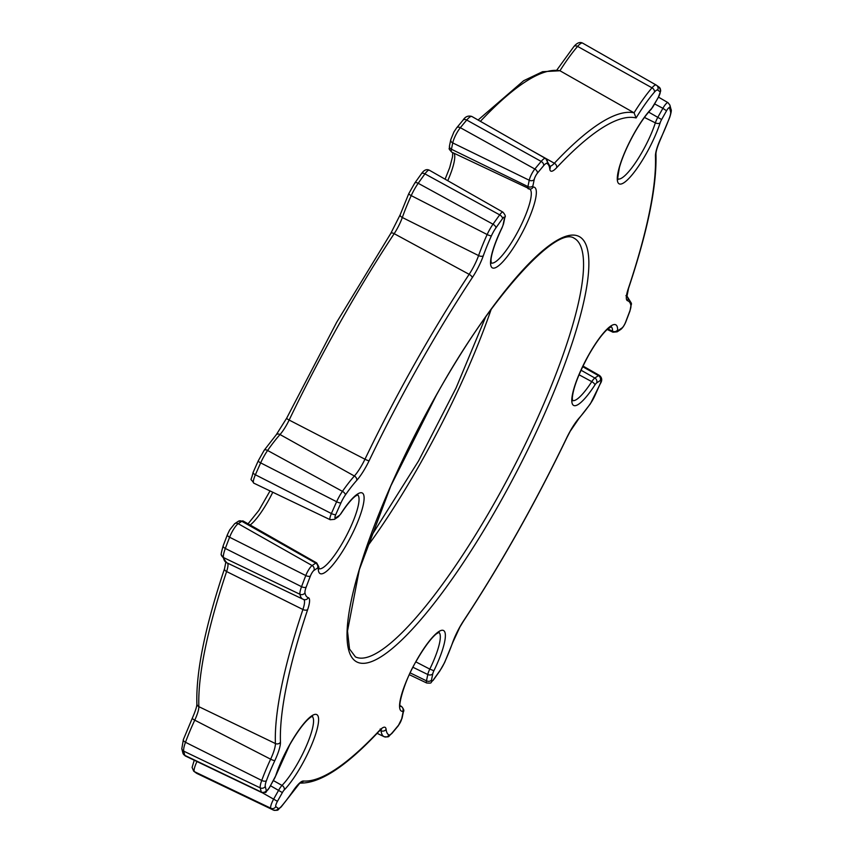 <?xml version="1.0" encoding="UTF-8"?>
<svg xmlns="http://www.w3.org/2000/svg" width="853" height="853" viewBox="0 0 853 853"><rect width="100%" height="100%" fill="white"/><g stroke="black" fill="none" stroke-linecap="round" stroke-linejoin="round"><path stroke-width="1.28" d="M550.185 166.218A22.05 4.926 117.6 0 0 554.365 163.243A375.81 84.01 -62.4 0 1 634.056 112.809L559.952 70.756A378.849 84.682 117.6 0 0 480.399 121.339M656.202 85.055L582.663 43.14A18.745 4.19 117.6 0 0 577.588 46.403L652.012 87.816A76.141 17.017 -62.4 0 0 634.056 112.809L636.093 117.949A372.036 83.157 117.6 0 0 556.614 167.742A25.825 5.768 -62.4 0 1 549.79 169.086A72.366 16.175 117.6 0 0 546.922 163.445A11.942 2.666 117.6 0 0 543.617 165.695A406.22 90.802 117.6 0 0 537.358 173.223A4.766 1.066 117.6 0 0 535.908 175.398A4.766 1.066 117.6 0 0 534.223 179.493L532.922 185.826A4.766 1.066 117.6 0 0 533.168 187.042A45.465 10.161 -62.4 0 1 525.021 227.207A45.465 10.161 -62.4 0 1 493.61 268.151A45.465 10.161 -62.4 0 1 502.001 227.676A4.766 1.066 117.6 0 0 503.131 224.659L504.432 218.325A4.766 1.066 117.6 0 0 502.513 218.645A406.22 90.802 117.6 0 0 495.892 227.911A11.942 2.666 117.6 0 0 493.492 231.739A11.942 2.666 117.6 0 0 491.445 235.759A72.366 16.175 117.6 0 0 483.31 255.751A25.825 5.768 -62.4 0 1 472.253 277.705A372.036 83.157 117.6 0 0 418.642 365.766A372.036 83.157 117.6 0 0 369.114 460.748A25.825 5.768 -62.4 0 1 356.714 480.42A72.366 16.175 117.6 0 0 345.369 494.996A11.942 2.666 117.6 0 0 343.098 498.632A11.942 2.666 117.6 0 0 340.955 502.886A406.22 90.802 117.6 0 0 335.762 514.572A4.766 1.066 117.6 0 0 335.624 517.899L339.249 515.5A4.766 1.066 117.6 0 0 340.965 513.485A45.465 10.161 -62.4 0 1 364.114 497.971A45.465 10.161 -62.4 0 1 341.243 553.362A45.465 10.161 -62.4 0 1 318.265 568.45A4.766 1.066 117.6 0 0 317.551 568.034L313.936 570.433A4.766 1.066 117.6 0 0 311.612 573.461A4.766 1.066 117.6 0 0 310.396 576.02A406.22 90.802 117.6 0 0 306.195 587.045A11.942 2.666 117.6 0 0 304.979 592.824A72.366 16.175 117.6 0 0 308.296 597.665A25.825 5.768 -62.4 0 1 307.688 609.522A372.036 83.157 117.6 0 0 280.456 742.217A25.825 5.768 -62.4 0 1 274.869 760.535A72.366 16.175 117.6 0 0 266.403 780.751A11.942 2.666 117.6 0 0 265.283 786.402A406.22 90.802 117.6 0 0 266.36 790.56A4.766 1.066 117.6 0 0 269.356 787.618L274.271 778.885A4.766 1.066 117.6 0 0 275.732 775.644A45.465 10.161 -62.4 0 1 289.679 744.701A45.465 10.161 -62.4 0 1 317.817 715.646A45.465 10.161 -62.4 0 1 301.727 765.088A45.465 10.161 -62.4 0 1 284.209 789.985A3.775 2.954 -135.7 0 0 282.012 785.421A41.69 9.319 117.6 0 0 298.081 762.603A41.69 9.319 117.6 0 0 312.134 716.467M478.085 120.017L523.646 80.726L542.583 71.695L559.952 70.756A79.169 17.7 117.6 0 1 577.588 46.403A3.775 2.655 40.7 0 0 573.877 46.563C577.012 42.842 579.933 41.69 582.631 43.119A18.745 4.19 117.6 0 0 582.631 43.119L656.234 85.065A15.717 3.508 -62.4 0 1 656.256 85.087A3.775 3.679 122 0 1 657.642 90.066A11.942 2.666 117.6 0 0 654.411 92.145A72.366 16.175 117.6 0 0 636.093 117.949M390.759 233.637A3.775 1.525 33.4 0 1 390.866 233.264A3.775 1.525 33.4 0 1 394.065 233.605A3.775 1.525 33.4 0 1 394.171 233.669A378.849 84.682 117.6 0 0 339.579 323.34A378.849 84.682 117.6 0 0 289.146 420.049A19.022 4.254 -62.4 0 1 280.019 434.54A79.169 17.7 117.6 0 0 267.607 450.48A18.745 4.19 117.6 0 0 264.035 456.195A18.745 4.19 117.6 0 0 260.666 462.88A413.023 92.327 117.6 0 0 255.388 474.769A11.569 2.591 117.6 0 0 253.81 483.161C249.748 476.88 250.718 483.011 253.042 472.583A3.775 1.077 23.7 0 0 255.388 474.769L331.39 513.538A409.994 91.644 -62.4 0 1 336.626 501.735A15.717 3.508 -62.4 0 1 339.451 496.137A15.717 3.508 -62.4 0 1 342.448 491.349A3.775 1.823 34.9 0 1 345.369 494.996M286.779 418.173A3.775 0.554 25.7 0 0 286.64 418.237L336.679 322.274L390.866 233.264L400.206 214.711A3.775 1.983 19.5 0 0 402.2 217.44A3.775 1.983 19.5 0 0 402.317 217.494A19.022 4.254 -62.4 0 1 394.171 233.669L469.15 274.325A3.775 1.525 33.4 0 1 472.253 277.705M264.014 450.715A3.775 1.823 34.9 0 1 264.174 450.267L276.276 434.721A3.775 2.751 41.7 0 1 279.901 434.476A3.775 2.751 41.7 0 1 280.019 434.54L354.379 476.017A22.05 4.926 117.6 0 0 364.967 459.223A375.81 84.01 -62.4 0 1 414.995 363.271A375.81 84.01 -62.4 0 1 469.15 274.325A22.05 4.926 117.6 0 0 478.586 255.58L402.317 217.494A79.169 17.7 117.6 0 1 411.221 195.614A18.745 4.19 117.6 0 1 414.43 189.302A18.745 4.19 117.6 0 1 418.205 183.288A3.775 1.898 35.3 0 0 414.75 183.107L421.435 173.745A3.775 1.994 35.8 0 1 424.933 173.873A413.023 92.327 117.6 0 0 418.205 183.288L493.002 224.2A3.775 1.898 35.3 0 1 495.892 227.911M276.276 434.721L286.64 418.237A3.775 0.554 25.7 0 0 289.039 419.996A3.775 0.554 25.7 0 0 289.146 420.049L364.967 459.223A3.775 0.554 25.7 0 0 369.114 460.748M192.458 718.109A3.775 0.746 25 0 0 192.298 718.215C195.508 710.869 197.032 706.06 196.872 703.778C195.945 671.663 205.168 626.624 224.531 568.663A3.775 2.143 18.5 0 0 226.482 571.489A3.775 2.143 18.5 0 0 226.599 571.542A378.849 84.682 117.6 0 0 198.856 706.668A19.022 4.254 -62.4 0 1 194.751 720.167A79.169 17.7 117.6 0 0 185.485 742.281A18.745 4.19 117.6 0 0 183.726 751.141A413.023 92.327 117.6 0 0 184.824 755.374A11.569 2.591 117.6 0 0 185.218 755.907L261.626 792.48A8.541 1.909 -62.4 0 1 261.338 792.085L184.824 755.374A3.775 3.583 163.4 0 1 182.958 753.22L185.218 755.907M266.36 790.56A3.775 3.583 163.4 0 1 261.338 792.085A409.994 91.644 -62.4 0 1 260.25 787.884A15.717 3.508 -62.4 0 1 261.732 780.452L185.485 742.281A3.775 1.855 -159.8 0 1 183.363 739.572L192.298 718.215A3.775 0.746 25 0 0 194.633 720.103A3.775 0.746 25 0 0 194.751 720.167L270.636 759.191A22.05 4.926 117.6 0 0 275.402 743.539L198.856 706.668A3.775 3.433 -2.2 0 1 196.872 703.778M355.306 656.821A236.174 52.79 117.6 0 0 355.434 656.885A236.174 52.79 117.6 0 0 495.87 500.412A236.174 52.79 117.6 0 0 574.453 238.392A236.174 52.79 117.6 0 0 574.325 238.328M449.467 146.023L450.768 139.689L453.945 131.895L456.686 127.801A3.775 2.506 39.4 0 1 460.353 127.694A11.569 2.591 117.6 0 0 456.845 132.961A11.569 2.591 117.6 0 0 452.74 142.909L451.44 149.243A11.569 2.591 117.6 0 0 451.738 152.154C447.409 147.27 449.851 149.691 449.467 146.023A3.775 2.9 11.6 0 0 451.44 149.243L527.932 186.572L529.233 180.239A8.541 1.909 -62.4 0 1 532.261 172.903A8.541 1.909 -62.4 0 1 534.852 169.011A3.775 2.506 39.4 0 1 537.358 173.223M258.47 460.62A3.775 0.96 24.2 0 0 258.278 460.78L264.174 450.267A3.775 1.823 34.9 0 1 267.607 450.48L342.448 491.349A76.141 17.017 -62.4 0 1 354.379 476.017A3.775 2.751 41.7 0 1 356.714 480.42M227.687 534.298A3.775 1.685 21.1 0 0 227.42 534.639L229.649 529.969L234.65 523.721A3.775 3.412 56.4 0 1 238.19 523.678A11.569 2.591 117.6 0 0 232.549 531.035A11.569 2.591 117.6 0 0 229.596 537.241A413.023 92.327 117.6 0 0 225.331 548.458A18.745 4.19 117.6 0 0 223.411 557.51A79.169 17.7 117.6 0 0 226.44 562.585L221.471 555.015A3.775 3.54 -10.2 0 0 223.411 557.51L299.947 594.274A15.717 3.508 -62.4 0 1 301.546 586.683L225.331 548.458A3.775 1.791 20.6 0 1 223.177 545.781L227.42 534.639A3.775 1.685 21.1 0 0 229.596 537.241L305.779 575.551A8.541 1.909 -62.4 0 1 307.965 570.966A8.541 1.909 -62.4 0 1 312.123 565.539A3.775 3.412 56.4 0 1 313.936 570.433M491.125 309.447A239.203 53.472 -62.4 0 1 421.265 461.836A239.203 53.472 -62.4 0 1 366.332 547.914M499.751 503.025A239.949 53.632 -62.4 0 1 351.212 656.373A239.949 53.632 -62.4 0 1 436.15 395.397A239.949 53.632 -62.4 0 1 584.678 242.039A239.949 53.632 -62.4 0 1 499.751 503.025M284.209 789.985A4.766 1.066 117.6 0 0 282.375 792.586L277.449 801.319A4.766 1.066 117.6 0 0 275.828 806.586A406.22 90.802 117.6 0 0 278.249 808.345A11.942 2.666 117.6 0 0 281.479 806.266A72.366 16.175 117.6 0 0 292.942 791.126A25.825 5.768 -62.4 0 1 303.38 781.017A372.036 83.157 117.6 0 0 379.286 730.68A25.825 5.768 -62.4 0 1 386.1 729.336A72.366 16.175 117.6 0 0 388.979 734.966A11.942 2.666 117.6 0 0 392.273 732.716A406.22 90.802 117.6 0 0 398.543 725.189A4.766 1.066 117.6 0 0 401.678 718.93L402.979 712.596A4.766 1.066 117.6 0 0 402.723 711.37A45.465 10.161 -62.4 0 1 416.435 660.627A45.465 10.161 -62.4 0 1 443.635 630.58A45.465 10.161 -62.4 0 1 433.889 670.746A4.766 1.066 117.6 0 0 432.77 673.763L431.469 680.097A4.766 1.066 117.6 0 0 433.388 679.777A406.22 90.802 117.6 0 0 439.999 670.511A11.942 2.666 117.6 0 0 444.456 662.664A72.366 16.175 117.6 0 0 452.591 642.661A25.825 5.768 -62.4 0 1 459.916 626.816A25.825 5.768 -62.4 0 1 463.637 620.707A372.036 83.157 117.6 0 0 566.776 437.674A25.825 5.768 -62.4 0 1 570.22 431.074A25.825 5.768 -62.4 0 1 579.176 418.002A72.366 16.175 117.6 0 0 590.521 403.426A11.942 2.666 117.6 0 0 594.946 395.525A406.22 90.802 117.6 0 0 600.128 383.839A4.766 1.066 117.6 0 0 600.277 380.513L596.652 382.922A4.766 1.066 117.6 0 0 594.936 384.938A45.465 10.161 -62.4 0 1 572 402.765A45.465 10.161 -62.4 0 1 588.677 354.933A45.465 10.161 -62.4 0 1 617.636 329.972A3.775 3.38 -179.9 0 1 612.582 331.241A41.69 9.319 117.6 0 0 611.143 326.699M617.636 329.972A4.766 1.066 117.6 0 0 618.34 330.388L621.965 327.978A4.766 1.066 117.6 0 0 625.505 322.402A406.22 90.802 117.6 0 0 629.695 311.366A11.942 2.666 117.6 0 0 630.921 305.598A72.366 16.175 117.6 0 0 627.595 300.746A25.825 5.768 -62.4 0 1 628.213 288.9A372.036 83.157 117.6 0 0 655.445 156.206A25.825 5.768 -62.4 0 1 661.022 137.877A72.366 16.175 117.6 0 0 669.488 117.661A11.942 2.666 117.6 0 0 670.618 112.02A406.22 90.802 117.6 0 0 669.541 107.862A4.766 1.066 117.6 0 0 666.545 110.794L661.619 119.537A4.766 1.066 117.6 0 0 660.158 122.779A45.465 10.161 -62.4 0 1 646.222 153.721A45.465 10.161 -62.4 0 1 618.073 182.777A45.465 10.161 -62.4 0 1 634.163 133.324A45.465 10.161 -62.4 0 1 651.692 108.438A4.766 1.066 117.6 0 0 653.526 105.825L658.441 97.093A4.766 1.066 117.6 0 0 660.062 91.836A406.22 90.802 117.6 0 0 657.642 90.066M617.988 178.927A41.69 9.319 117.6 0 0 642.576 151.226A41.69 9.319 117.6 0 0 655.349 122.853L644.441 117.437M617.647 178.778L618.062 179.151C617.199 181.582 617.657 177.68 619.438 167.444C622.338 157.283 627.254 145.959 634.195 133.473C640.262 122.821 645.913 114.792 651.127 109.365A3.775 2.954 -135.7 0 0 651.692 108.438M579.176 418.002A3.775 2.751 41.7 0 1 578.739 418.802L590.361 403.874L600.331 383.658C602.442 380.385 602.133 377.634 599.403 375.405L582.983 366.044M463.637 620.707A3.775 1.525 33.4 0 1 463.531 621.08C500.732 564.526 535.194 503.366 566.925 437.6A3.775 0.554 25.7 0 0 566.882 437.44M433.889 670.746L429.795 669.104A41.69 9.319 117.6 0 0 438.9 632.393M483.31 255.751A3.775 1.983 19.5 0 1 478.586 255.58A76.141 17.017 -62.4 0 1 487.148 234.532A15.717 3.508 -62.4 0 1 489.846 229.244A15.717 3.508 -62.4 0 1 493.002 224.2A409.994 91.644 -62.4 0 1 499.687 214.86L424.933 173.873A11.569 2.591 117.6 0 1 429.336 170.205L502.929 212.141A8.541 1.909 -62.4 0 0 499.687 214.86A3.775 1.994 35.8 0 1 502.513 218.645M572.502 400.547A41.69 9.319 117.6 0 0 591.769 381.643L579.038 374.755M400.249 706.231A41.69 9.319 117.6 0 0 401.219 706.359L400.153 705.751M340.955 502.886A3.775 0.96 24.2 0 1 336.626 501.735L260.666 462.88A3.775 0.96 24.2 0 1 258.278 460.78L253.042 472.583A3.775 1.077 23.7 0 1 253.245 472.391M491.445 235.759A3.775 0.885 24.5 0 1 487.148 234.532L411.221 195.614A3.775 0.885 24.5 0 1 408.811 193.567A3.775 0.885 24.5 0 1 408.992 193.428M534.223 179.493A3.775 2.9 11.6 0 1 529.233 180.239L452.74 142.909A3.775 2.9 11.6 0 1 450.768 139.689M660.158 122.779A3.775 2.239 17.9 0 1 655.349 122.853A8.541 1.909 -62.4 0 1 657.972 117.042L662.898 108.299L654.688 103.959M666.545 110.794L662.898 108.299A8.541 1.909 -62.4 0 1 667.995 102.659L658.441 97.093M661.619 119.537L648.643 112.095M654.411 92.145A3.775 2.655 40.7 0 0 652.012 87.816A15.717 3.508 -62.4 0 1 656.234 85.065L659.241 87.241A3.775 3.679 130.2 0 1 660.062 91.836M556.614 167.742A3.775 2.879 43.2 0 0 554.365 163.243L530.683 149.989M543.617 165.695A3.775 2.591 40.1 0 0 541.175 161.42A15.717 3.508 -62.4 0 1 545.515 158.455L471.912 116.509A18.745 4.19 117.6 0 0 466.73 120.038A413.023 92.327 117.6 0 0 460.353 127.694L534.852 169.011A409.994 91.644 -62.4 0 1 541.175 161.42L466.73 120.038A3.775 2.591 40.1 0 0 463.019 120.177C465.205 116.658 468.105 115.4 471.72 116.413A3.775 3.679 116.3 0 1 471.912 116.509A79.169 17.7 117.6 0 1 472.114 116.616L545.707 158.562A76.141 17.017 -62.4 0 0 545.515 158.455A3.775 3.679 116.3 0 1 546.922 163.445M533.168 187.042A3.775 3.647 -92.7 0 1 528.391 188.769A8.541 1.909 -62.4 0 1 528.146 188.716A8.541 1.909 -62.4 0 1 527.932 186.572A3.775 2.9 11.6 0 0 532.922 185.826M454.052 153.263A38.662 8.637 -62.4 0 1 447.75 180.697M491.221 263.012A41.69 9.319 117.6 0 0 518.645 230.086A41.69 9.319 117.6 0 0 529.788 189.11M335.624 517.899A3.775 3.412 -123.6 0 1 334.451 519.349L330.218 519.733A8.541 1.909 -62.4 0 1 331.39 513.538A3.775 1.077 23.7 0 0 335.762 514.572M272.779 492.245A38.662 8.637 -62.4 0 1 250.153 525.011M318.979 568.695A41.69 9.319 117.6 0 0 346.297 535.961A41.69 9.319 117.6 0 0 357.631 494.857M317.551 568.034A3.775 3.412 56.4 0 0 315.749 563.14L241.815 521.279L238.19 523.678L312.123 565.539L315.749 563.14A8.541 1.909 -62.4 0 1 316.687 562.927L243.084 520.98A11.569 2.591 117.6 0 0 241.815 521.279A3.775 3.412 56.4 0 0 238.275 521.311L243.084 520.98M306.195 587.045A3.775 1.791 20.6 0 1 301.546 586.683A409.994 91.644 -62.4 0 1 305.779 575.551A3.775 1.685 21.1 0 0 310.396 576.02M308.296 597.665A3.775 3.679 -73.6 0 1 303.967 599.584L302.858 599.158A76.141 17.017 -62.4 0 1 299.947 594.274A3.775 3.54 -10.2 0 0 304.979 592.824M227.474 563.087A19.022 4.254 -62.4 0 1 226.599 571.542L302.911 609.5A22.05 4.926 117.6 0 0 303.711 599.499M280.456 742.217A3.775 3.433 177.8 0 1 275.402 743.539A375.81 84.01 -62.4 0 1 302.911 609.5A3.775 2.143 18.5 0 0 307.688 609.522M266.403 780.751A3.775 1.855 -159.8 0 1 261.732 780.452A76.141 17.017 -62.4 0 1 270.636 759.191A3.775 0.746 -155 0 0 274.869 760.535M265.283 786.402A3.775 3.561 167.4 0 1 260.25 787.884L183.726 751.141A3.775 3.561 167.4 0 1 181.806 748.774L182.958 753.22M273.546 810.126A15.717 3.508 -62.4 0 1 273.418 810.083A15.717 3.508 -62.4 0 1 273.344 810.041A409.994 91.644 -62.4 0 1 270.891 808.26A8.541 1.909 -62.4 0 1 273.802 798.834L278.728 790.091A8.541 1.909 -62.4 0 1 282.012 785.421L273.418 780.602M282.375 792.586L270.518 785.752M277.449 801.319L262.255 792.714M275.828 806.586A3.775 3.679 130.2 0 1 270.891 808.26L194.452 771.666A413.023 92.327 117.6 0 0 196.915 773.468A18.745 4.19 117.6 0 0 197.011 773.511A18.745 4.19 117.6 0 0 197.107 773.554M196.99 761.548A11.569 2.591 117.6 0 0 194.452 771.666A3.775 3.679 130.2 0 1 193.684 771.176L197.011 773.511L273.418 810.083C279.688 810.723 276.916 810.062 281.085 807.023L299.851 783.075C319.832 783.672 346.137 766.495 378.775 731.554L381.568 729.198L380.171 729.006M278.249 808.345A3.775 3.679 122 0 1 273.344 810.041L196.915 773.468A3.775 3.679 122 0 1 196.563 773.266M388.979 734.966A3.775 3.679 116.3 0 1 384.085 736.672L377.101 733.324L384.095 736.672A15.717 3.508 -62.4 0 1 384.085 736.672A76.141 17.017 -62.4 0 1 381.056 730.733A22.05 4.926 117.6 0 0 380.79 729.688M386.1 729.336A3.775 3.497 173.6 0 1 381.056 730.733L380.086 730.264M402.723 711.37A3.775 3.647 -92.7 0 0 401.219 706.359A8.541 1.909 -62.4 0 1 401.475 706.412L400.132 705.655M409.333 674.68L426.692 682.997A8.541 1.909 -62.4 0 1 426.479 680.843L427.779 674.51A8.541 1.909 -62.4 0 1 429.795 669.104L415.848 661.875M432.77 673.763A3.775 2.9 -168.4 0 1 427.779 674.51L412.959 667.281M431.469 680.097A3.775 2.9 -168.4 0 1 426.479 680.843L410.176 672.889M594.936 384.938A3.775 1.407 -147.1 0 0 591.769 381.643A8.541 1.909 -62.4 0 1 594.84 378.028L598.465 375.619L582.674 366.683M600.277 380.513A3.775 3.412 -123.6 0 0 598.465 375.619A8.541 1.909 -62.4 0 1 599.403 375.405M596.652 382.922A3.775 3.412 -123.6 0 0 594.84 378.028L581.032 370.202M607.197 329.461L612.944 332.212A8.541 1.909 -62.4 0 1 612.582 331.241L607.794 328.938M316.687 562.927L318.777 566.744A3.775 3.38 -179.9 0 1 318.265 568.45M275.732 775.644A3.775 2.239 17.9 0 0 276.073 775.1L269.377 787.767C262.991 794.921 268.738 791.68 261.626 792.48M357.855 494.793L355.584 496.03C351.735 498.866 346.83 504.795 340.869 513.826A3.775 1.407 -147.1 0 0 340.965 513.485M340.869 513.826L338.076 516.939A3.775 3.412 -123.6 0 0 339.249 515.5M281.479 806.266A3.775 2.655 40.7 0 1 281.085 807.023M303.38 781.017A3.775 3.668 94.1 0 1 300.288 783.086M379.286 730.68A3.775 2.879 43.2 0 1 378.775 731.554M392.273 732.716A3.775 2.591 40.1 0 1 391.9 733.452L398.202 725.882L402.115 717.981L403.416 711.647C404.375 710.773 403.725 709.024 401.475 706.412M398.543 725.189A3.775 2.506 39.4 0 1 398.202 725.882M503.131 224.659A3.775 2.9 -168.4 0 0 503.569 223.71L504.869 217.376A3.775 2.9 -168.4 0 1 504.432 218.325M401.678 718.93A3.775 2.9 11.6 0 0 402.115 717.981M402.979 712.596A3.775 2.9 11.6 0 0 403.416 711.647M433.388 679.777A3.775 1.994 35.8 0 1 433.185 680.278L439.828 670.98L444.626 662.514L452.89 642.213A3.775 1.983 19.5 0 1 452.591 642.661M545.707 158.562L550.281 166.953A3.775 3.497 173.6 0 1 549.79 169.086M566.776 437.674A3.775 0.554 25.7 0 0 566.925 437.6L570.241 431.223L578.739 418.802M658.335 97.295L660.723 90.823L659.241 87.241M618.34 330.388A3.775 3.412 56.4 0 1 617.167 331.828L620.792 329.418C622.669 327.893 624.321 325.43 625.761 322.05L629.972 310.993L631.369 303.22L626.987 296.098M667.995 102.659L669.893 105.079A3.775 3.583 163.4 0 1 669.541 107.862M621.965 327.978A3.775 3.412 56.4 0 1 620.792 329.418M669.893 105.079L671.044 109.493A3.775 3.561 167.4 0 1 670.618 112.02M671.044 109.493C671.652 109.866 671.236 112.447 669.776 117.256A3.775 1.855 -159.8 0 1 669.488 117.661M669.776 117.256L661.192 137.77A3.775 0.746 -155 0 1 661.022 137.877M630.921 305.598A3.775 3.54 -10.2 0 0 631.369 303.22M661.192 137.77C657.546 146.055 655.797 151.578 655.957 154.35A3.775 3.433 177.8 0 1 655.445 156.206M627.595 300.746A3.775 3.679 -73.6 0 0 626.827 296.236M655.957 154.35C656.874 186.221 647.736 230.896 628.522 288.399A3.775 2.143 -161.5 0 1 628.213 288.9M445.106 179.194L449.712 167.583L452.538 156.717L452.708 152.623M248.063 523.817L258.822 510.478L270.028 490.923M224.531 568.663L225.97 561.583M355.434 656.885L349.527 648.994L347.502 631.06L359.326 569.676L390.791 485.986L436.182 395.547C490.742 296.236 556.902 225.501 574.197 238.254L574.453 238.392M400.206 214.711L408.811 193.567L414.75 183.107M369.445 539.043L418.588 460.887L456.11 387.88L485.613 317.071M572.576 400.761L572.31 398.138C573.067 388.264 578.537 373.923 588.709 355.083C595.586 343.087 601.76 334.536 607.229 329.439L611.366 326.646M452.89 642.213L459.948 626.966L463.531 621.08M400.334 706.444C398.02 706.359 404.322 680.609 416.467 660.766C426.958 642.469 434.55 634.931 436.864 633.566L439.124 632.329M276.073 775.1L289.711 744.85C306.643 715.464 314.267 715.678 312.369 716.403M530.086 189.11L451.738 152.154M330.218 519.733L253.81 483.161M302.858 599.158L226.44 562.585M318.777 566.744L319.065 568.908M334.451 519.349L338.076 516.939M384.095 736.672C390.407 737.259 387.475 736.8 391.9 733.452M504.869 217.376C505.829 216.502 505.179 214.764 502.929 212.141M503.569 223.71L502.129 227.634C492.533 247.679 490.806 258.288 491.029 260.709L491.307 263.225M426.692 682.997C433.025 683.36 429.699 682.954 433.185 680.278M651.127 109.365L658.473 97.242M612.944 332.212L617.167 331.828M625.921 295.639L626.88 296.695L628.522 288.399M183.363 739.572L181.806 748.774M221.471 555.015C220.714 555.559 221.29 552.488 223.177 545.781M234.65 523.721L238.275 521.311M194.239 760.226L192.096 767.423L193.684 771.176M421.435 173.745C423.962 170.024 426.596 168.841 429.336 170.205M456.686 127.801L463.019 120.177M556.838 70.053L573.877 46.563"/></g></svg>
